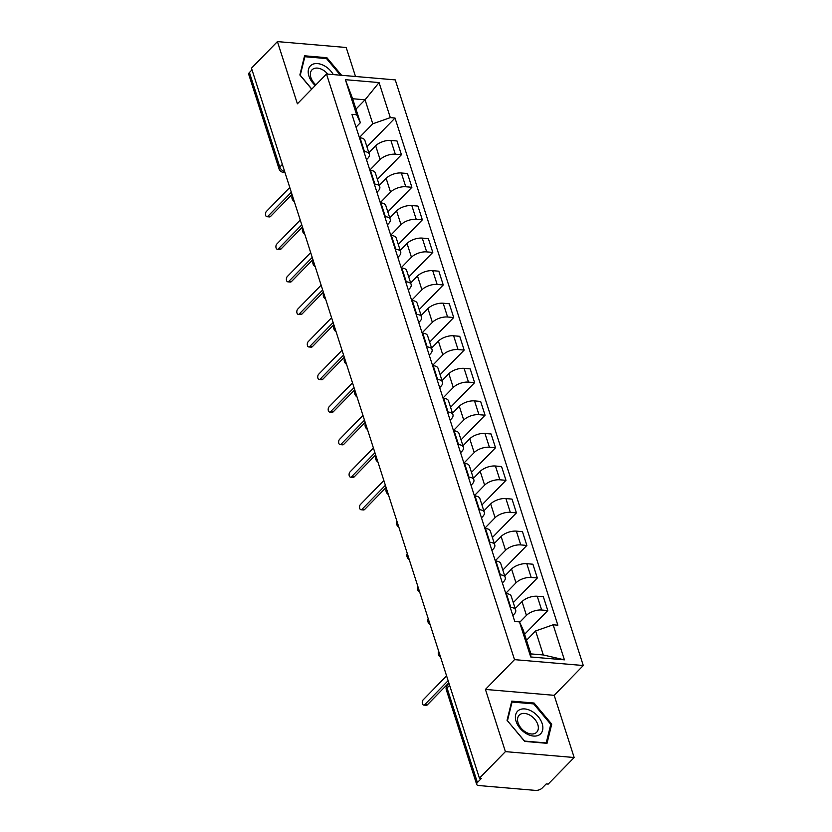 <?xml version="1.0" encoding="UTF-8"?>
<svg xmlns="http://www.w3.org/2000/svg" width="832" height="832" viewBox="0 0 832 832"><rect width="100%" height="100%" fill="white"/><g stroke="black" fill="none" stroke-linecap="round" stroke-linejoin="round"><path stroke-width="1.25" d="M355.514 76.492L346.195 47.497L277.43 41.6L251.472 68.182L479.44 778.211L505.398 751.629L574.163 757.515L554.195 695.323L583.284 665.527L395.262 79.893L326.498 74.006L514.519 659.641L485.43 689.426L505.398 751.629M574.163 757.515L548.205 784.098L546.198 783.931L542.152 788.07A4.971 2.34 162.2 0 1 535.538 790.4L478.795 785.543A4.971 2.34 162.2 0 1 476.674 784.389L446.326 689.842A4.971 2.34 -17.8 0 1 447.044 687.981L477.402 782.527A4.971 2.34 162.2 0 0 476.674 784.389M277.43 41.6L297.398 103.792L326.498 74.006M282.37 164.403L279.791 167.045A4.971 2.34 -17.8 0 0 279.063 168.906L248.716 74.36A4.971 2.34 -17.8 0 1 249.434 72.498L279.791 167.045A4.971 3.276 44.3 0 0 284.638 171.486M252.013 69.857L249.434 72.498M477.402 782.527L481.437 778.378L479.44 778.211M519.667 622.326L526.448 615.378A11.43 5.377 -17.8 0 1 541.674 610.022L547.789 610.553L543.358 596.773L537.243 596.253A11.43 5.377 162.2 0 0 522.028 601.609L515.206 608.587M515.674 610.033L511.254 596.263A11.43 5.377 162.2 0 0 506.376 593.611L510.796 607.381A11.43 5.377 -17.8 0 1 515.674 610.033A11.43 5.377 -17.8 0 1 514.02 614.318L512.834 615.524M510.796 607.381L510.203 607.329M524.597 634.296L547.789 610.553M506.376 593.611L505.783 593.559M505.721 593.351L515.996 582.826A11.43 5.377 -17.8 0 1 531.211 577.47L537.326 577.99L532.906 564.221L526.791 563.69A11.43 5.377 162.2 0 0 511.566 569.046L504.754 576.025M499.751 574.777L500.344 574.818A11.43 5.377 -17.8 0 1 505.222 577.47A11.43 5.377 -17.8 0 1 503.558 581.755L502.382 582.962M513.292 602.607L537.326 577.99M505.222 577.47L500.802 563.701A11.43 5.377 162.2 0 0 495.924 561.049L495.331 560.997M495.258 560.789L505.544 550.264A11.43 5.377 -17.8 0 1 520.759 544.908L526.874 545.438L522.454 531.658L516.339 531.138A11.43 5.377 162.2 0 0 501.114 536.494L494.302 543.473M489.299 542.214L489.892 542.266A11.43 5.377 -17.8 0 1 494.77 544.918A11.43 5.377 -17.8 0 1 493.106 549.203L491.93 550.41M502.84 570.055L526.874 545.438M494.77 544.918L490.339 531.138A11.43 5.377 162.2 0 0 485.462 528.486L484.879 528.434M484.806 528.226L495.082 517.702A11.43 5.377 -17.8 0 1 510.307 512.356L516.422 512.876L512.002 499.096L505.887 498.576A11.43 5.377 162.2 0 0 490.662 503.932L483.85 510.91M478.847 509.652L479.44 509.704A11.43 5.377 -17.8 0 1 484.318 512.356A11.43 5.377 -17.8 0 1 482.654 516.641L481.478 517.847M492.388 537.493L516.422 512.876M484.318 512.356L479.887 498.586A11.43 5.377 162.2 0 0 475.01 495.934L474.427 495.882M474.354 495.674L484.63 485.15A11.43 5.377 -17.8 0 1 499.855 479.794L505.97 480.314L501.55 466.544L495.435 466.014A11.43 5.377 162.2 0 0 480.21 471.37L473.398 478.348M468.395 477.1L468.978 477.152A11.43 5.377 -17.8 0 1 473.855 479.804A11.43 5.377 -17.8 0 1 472.202 484.078L471.026 485.295M481.926 504.93L505.97 480.314M473.855 479.804L469.435 466.024A11.43 5.377 162.2 0 0 464.558 463.372L463.975 463.32M463.902 463.112L474.178 452.587A11.43 5.377 -17.8 0 1 489.403 447.231L495.518 447.762L491.098 433.982L484.983 433.462A11.43 5.377 162.2 0 0 469.758 438.818L462.946 445.796M457.943 444.538L458.526 444.59A11.43 5.377 -17.8 0 1 463.403 447.242A11.43 5.377 -17.8 0 1 461.75 451.526L460.574 452.733M471.474 472.378L495.518 447.762M463.403 447.242L458.983 433.472A11.43 5.377 162.2 0 0 454.106 430.81L453.513 430.768M453.45 430.55L463.726 420.035A11.43 5.377 -17.8 0 1 478.951 414.679L485.066 415.199L480.636 401.43L474.531 400.899A11.43 5.377 162.2 0 0 459.306 406.255L452.483 413.234M447.491 411.975L448.074 412.027A11.43 5.377 -17.8 0 1 452.951 414.679A11.43 5.377 -17.8 0 1 451.298 418.964L450.112 420.17M461.022 439.816L485.066 415.199M452.951 414.679L448.531 400.91A11.43 5.377 162.2 0 0 443.654 398.258L443.061 398.206M442.998 397.998L453.274 387.473A11.43 5.377 -17.8 0 1 468.499 382.117L474.614 382.637L470.184 368.867L464.069 368.347A11.43 5.377 162.2 0 0 448.854 373.703L442.031 380.682M437.029 379.423L437.622 379.475A11.43 5.377 -17.8 0 1 442.499 382.127A11.43 5.377 -17.8 0 1 440.846 386.412L439.66 387.618M450.57 407.264L474.614 382.637M442.499 382.127L438.079 368.347A11.43 5.377 162.2 0 0 433.202 365.695L432.609 365.643M432.546 365.435L442.822 354.91A11.43 5.377 -17.8 0 1 458.047 349.554L464.152 350.085L459.732 336.305L453.617 335.785A11.43 5.377 162.2 0 0 438.391 341.141L431.579 348.119M426.577 346.861L427.17 346.913A11.43 5.377 -17.8 0 1 432.047 349.565A11.43 5.377 -17.8 0 1 430.394 353.85L429.208 355.056M440.118 374.702L464.152 350.085M432.047 349.565L427.627 335.795A11.43 5.377 162.2 0 0 422.75 333.143L422.157 333.091M422.094 332.883L432.37 322.358A11.43 5.377 -17.8 0 1 447.585 317.002L453.7 317.522L449.28 303.753L443.165 303.222A11.43 5.377 162.2 0 0 427.939 308.578L421.127 315.557M416.125 314.309L416.718 314.35A11.43 5.377 -17.8 0 1 421.595 317.013A11.43 5.377 -17.8 0 1 419.931 321.287L418.756 322.494M429.666 342.139L453.7 317.522M421.595 317.013L417.175 303.233A11.43 5.377 162.2 0 0 412.298 300.581L411.705 300.529M411.632 300.321L421.907 289.796A11.43 5.377 -17.8 0 1 437.133 284.44L443.248 284.97L438.828 271.19L432.713 270.67A11.43 5.377 162.2 0 0 417.487 276.026L410.675 283.005M405.673 281.746L406.266 281.798A11.43 5.377 -17.8 0 1 411.143 284.45A11.43 5.377 -17.8 0 1 409.479 288.735L408.304 289.942M419.214 309.587L443.248 284.97M411.143 284.45L406.713 270.67A11.43 5.377 162.2 0 0 401.835 268.018L401.253 267.977M401.18 267.758L411.455 257.244A11.43 5.377 -17.8 0 1 426.681 251.888L432.796 252.408L428.376 238.638L422.261 238.108A11.43 5.377 162.2 0 0 407.035 243.464L400.223 250.442M395.221 249.184L395.803 249.236A11.43 5.377 -17.8 0 1 400.691 251.888A11.43 5.377 -17.8 0 1 399.027 256.173L397.852 257.379M408.751 277.025L432.796 252.408M400.691 251.888L396.261 238.118A11.43 5.377 162.2 0 0 391.383 235.466L390.801 235.414M390.728 235.206L401.003 224.682A11.43 5.377 -17.8 0 1 416.229 219.326L422.344 219.846L417.924 206.076L411.809 205.556A11.43 5.377 162.2 0 0 396.583 210.902L389.771 217.88M384.769 216.632L385.351 216.684A11.43 5.377 -17.8 0 1 390.229 219.336A11.43 5.377 -17.8 0 1 388.575 223.621L387.4 224.827M398.299 244.462L422.344 219.846M390.229 219.336L385.809 205.556A11.43 5.377 162.2 0 0 380.931 202.904L380.349 202.852M380.276 202.644L390.551 192.119A11.43 5.377 -17.8 0 1 405.777 186.763L411.892 187.294L407.472 173.514L401.357 172.994A11.43 5.377 162.2 0 0 386.131 178.35L379.319 185.328M374.317 184.07L374.899 184.122A11.43 5.377 -17.8 0 1 379.777 186.774A11.43 5.377 -17.8 0 1 378.123 191.058L376.948 192.265M387.847 211.91L411.892 187.294M379.777 186.774L375.357 173.004A11.43 5.377 162.2 0 0 370.479 170.352L369.886 170.3M369.824 170.082L380.099 159.567A11.43 5.377 -17.8 0 1 395.325 154.211L401.44 154.731L397.01 140.962L390.894 140.431A11.43 5.377 162.2 0 0 375.679 145.787L368.857 152.766M363.854 151.518L364.447 151.559A11.43 5.377 -17.8 0 1 369.325 154.211A11.43 5.377 -17.8 0 1 367.671 158.496L366.486 159.702M377.395 179.348L401.44 154.731M369.325 154.211L364.905 140.442A11.43 5.377 162.2 0 0 360.027 137.79L359.434 137.738M535.61 630.958L553.145 624.79L564.408 659.849L530.722 656.968L519.47 621.899L523.182 629.897L530.889 653.9L543.317 654.961L535.61 630.958L526.51 640.276M355.971 109.117L365.071 99.798L352.643 98.738L360.35 122.73L356.637 114.743L351.926 114.338L514.758 621.504L519.47 621.899M356.637 114.743L345.374 79.685L379.059 82.566L390.312 117.624L372.778 123.802L365.071 99.798L379.059 82.566M553.145 624.79L557.856 625.196L395.023 118.03L390.312 117.624M583.284 665.527L514.519 659.641M554.195 695.323L485.43 689.426M511.763 701.126L507.052 720.304L524.69 741.406L547.03 743.319L551.73 724.131L534.102 703.04L511.763 701.126M341.609 75.296L326.903 57.71L304.564 55.796L299.863 74.984L311.709 89.149M359.372 137.53L372.778 123.802M360.35 122.73L356.034 127.15M366.943 146.796L395.023 118.03M564.408 659.849L543.317 654.961M530.722 656.968L530.889 653.9M352.643 98.738L345.374 79.685M533.291 703.862L534.102 703.04M550.524 725.369L551.73 724.131M326.092 58.542L326.903 57.71M448.822 682.843L427.326 704.86A2.86 1.674 94.9 0 1 426.306 705.307L423.696 705.078A2.86 1.674 -85.1 0 0 424.715 704.631L448.115 680.67M446.576 675.865L423.176 699.837A2.86 1.674 -85.1 0 0 422.282 702.967A2.86 1.674 -85.1 0 0 423.696 705.078M539.417 734.791A16.141 10.65 44.3 0 0 538.242 716.674A16.141 10.65 44.3 0 0 518.846 710.185A16.141 10.65 44.3 0 0 520.021 728.302A16.141 10.65 44.3 0 0 539.417 734.791M535.735 733.023A12.22 8.06 44.3 0 0 536.692 732.243A12.22 8.06 44.3 0 0 534.227 718.609A12.22 8.06 44.3 0 0 520.156 714.386A12.22 8.06 44.3 0 0 519.199 715.166A12.22 8.06 44.3 0 0 521.664 728.801A12.22 8.06 44.3 0 0 535.735 733.023M507.489 720.637L512.044 702.042L533.686 703.903L550.774 724.339L546.218 742.934L524.576 741.073L507.406 720.72M511.358 702.749L512.044 702.042M333.32 74.589A16.141 10.65 44.3 0 0 311.657 64.854A16.141 10.65 44.3 0 0 315.266 85.498M327.756 74.11A12.22 8.06 44.3 0 0 312.967 69.066A12.22 8.06 44.3 0 0 312.01 69.836A12.22 8.06 44.3 0 0 315.89 84.864M300.206 75.4L304.855 56.722L326.498 58.573L340.392 75.192M304.169 57.429L304.855 56.722M311.792 89.055L300.3 75.306M386.1 487.5L364.603 509.506A2.86 1.674 94.9 0 1 363.584 509.954L360.984 509.735A2.86 1.674 -85.1 0 0 361.993 509.288L385.403 485.316M383.854 480.522L360.454 504.483A2.86 1.674 -85.1 0 0 359.559 507.614A2.86 1.674 -85.1 0 0 360.984 509.735M375.648 454.938L354.151 476.954A2.86 1.674 94.9 0 1 353.132 477.391L350.532 477.173A2.86 1.674 -85.1 0 0 351.541 476.726L374.951 452.764M373.402 447.959L350.002 471.931A2.86 1.674 -85.1 0 0 349.107 475.062A2.86 1.674 -85.1 0 0 350.532 477.173M365.196 422.375L343.699 444.392A2.86 1.674 94.9 0 1 342.68 444.839L340.07 444.61A2.86 1.674 -85.1 0 0 341.089 444.163L364.489 420.202M362.95 415.397L339.55 439.369A2.86 1.674 -85.1 0 0 338.655 442.499A2.86 1.674 -85.1 0 0 340.07 444.61M354.734 389.823L333.237 411.83A2.86 1.674 94.9 0 1 332.228 412.277L329.618 412.058A2.86 1.674 -85.1 0 0 330.637 411.611L354.037 387.639M352.498 382.845L329.098 406.806A2.86 1.674 -85.1 0 0 328.203 409.937A2.86 1.674 -85.1 0 0 329.618 412.058M344.282 357.261L322.785 379.278A2.86 1.674 94.9 0 1 321.776 379.725L319.166 379.496A2.86 1.674 -85.1 0 0 320.185 379.049L343.585 355.087M342.046 350.282L318.646 374.254A2.86 1.674 -85.1 0 0 317.751 377.385A2.86 1.674 -85.1 0 0 319.166 379.496M333.83 324.698L312.333 346.715A2.86 1.674 94.9 0 1 311.324 347.162L308.714 346.944A2.86 1.674 -85.1 0 0 309.733 346.497L333.133 322.525M331.594 317.73L308.183 341.692A2.86 1.674 -85.1 0 0 307.299 344.822A2.86 1.674 -85.1 0 0 308.714 346.944M323.378 292.146L301.881 314.153A2.86 1.674 94.9 0 1 300.872 314.6L298.262 314.382A2.86 1.674 -85.1 0 0 299.27 313.934L322.681 289.973M321.142 285.168L297.731 309.13A2.86 1.674 -85.1 0 0 296.837 312.27A2.86 1.674 -85.1 0 0 298.262 314.382M312.926 259.584L291.429 281.601A2.86 1.674 94.9 0 1 290.41 282.048L287.81 281.819A2.86 1.674 -85.1 0 0 288.818 281.372L312.229 257.41M310.69 252.606L287.279 276.578A2.86 1.674 -85.1 0 0 286.385 279.708A2.86 1.674 -85.1 0 0 287.81 281.819M302.474 227.032L280.977 249.038A2.86 1.674 94.9 0 1 279.958 249.486L277.358 249.267A2.86 1.674 -85.1 0 0 278.366 248.82L301.777 224.848M300.227 220.054L276.827 244.015A2.86 1.674 -85.1 0 0 275.933 247.146A2.86 1.674 -85.1 0 0 277.358 249.267M292.022 194.47L270.525 216.486A2.86 1.674 94.9 0 1 269.506 216.934L266.906 216.705A2.86 1.674 -85.1 0 0 267.914 216.258L291.314 192.296M289.775 187.491L266.375 211.463A2.86 1.674 -85.1 0 0 265.481 214.594A2.86 1.674 -85.1 0 0 266.906 216.705M375.679 145.787L380.099 159.567M386.131 178.35L390.551 192.119M396.583 210.902L401.003 224.682M407.035 243.464L411.455 257.244M417.487 276.026L421.907 289.796M427.939 308.578L432.37 322.358M438.391 341.141L442.822 354.91M448.854 373.703L453.274 387.473M459.306 406.255L463.726 420.035M469.758 438.818L474.178 452.587M480.21 471.37L484.63 485.15M490.662 503.932L495.082 517.702M501.114 536.494L505.544 550.264M511.566 569.046L515.996 582.826M522.028 601.609L526.448 615.378M370.479 170.352L374.899 184.122M380.931 202.904L385.351 216.684M391.383 235.466L395.803 249.236M401.835 268.018L406.266 281.798M412.298 300.581L416.718 314.35M422.75 333.143L427.17 346.913M433.202 365.695L437.622 379.475M443.654 398.258L448.074 412.027M454.106 430.81L458.526 444.59M464.558 463.372L468.978 477.152M475.01 495.934L479.44 509.704M485.462 528.486L489.892 542.266M495.924 561.049L500.344 574.818M360.027 137.79L364.447 151.559M401.357 172.994L405.777 186.763M411.809 205.556L416.229 219.326M422.261 238.108L426.681 251.888M432.713 270.67L437.133 284.44M443.165 303.222L447.585 317.002M453.617 335.785L458.047 349.554M464.069 368.347L468.499 382.117M474.531 400.899L478.951 414.679M484.983 433.462L489.403 447.231M495.435 466.014L499.855 479.794M505.887 498.576L510.307 512.356M516.339 531.138L520.759 544.908M526.791 563.69L531.211 577.47M537.243 596.253L541.674 610.022M390.894 140.431L395.325 154.211M448.978 683.332L447.502 684.85A4.971 3.276 44.3 0 0 447.044 687.981L449.623 685.339M284.96 172.474L283.369 172.338A4.971 2.912 -85.1 0 0 284.773 171.891M424.715 704.631L427.326 704.86M361.993 509.288L364.603 509.506M351.541 476.726L354.151 476.954M341.089 444.163L343.699 444.392M330.637 411.611L333.237 411.83M320.185 379.049L322.785 379.278M309.733 346.497L312.333 346.715M299.27 313.934L301.881 314.153M288.818 281.372L291.429 281.601M278.366 248.82L280.977 249.038M267.914 216.258L270.525 216.486M438.641 651.144A4.971 4.971 0 0 0 440.627 657.342M428.189 618.582A4.971 4.971 0 0 0 430.175 624.78M417.737 586.019A4.971 4.971 0 0 0 419.723 592.218M407.274 553.467A4.971 4.971 0 0 0 409.271 559.666M396.822 520.905A4.971 4.971 0 0 0 398.819 527.103M386.37 488.353A4.971 4.971 0 0 0 388.367 494.541M375.918 455.79A4.971 4.971 0 0 0 377.905 461.989M365.466 423.228A4.971 4.971 0 0 0 367.453 429.426M355.014 390.676A4.971 4.971 0 0 0 357.001 396.874M344.562 358.114A4.971 4.971 0 0 0 346.549 364.312M334.11 325.551A4.971 4.971 0 0 0 336.097 331.75M323.648 292.999A4.971 4.971 0 0 0 325.645 299.198M313.196 260.437A4.971 4.971 0 0 0 315.193 266.635M302.744 227.885A4.971 4.971 0 0 0 304.73 234.083M292.292 195.322A4.971 4.971 0 0 0 294.278 201.521M279.063 168.906A4.971 4.971 0 0 0 283.369 172.338M447.502 684.85A4.971 4.971 0 0 0 446.326 689.842"/></g></svg>
